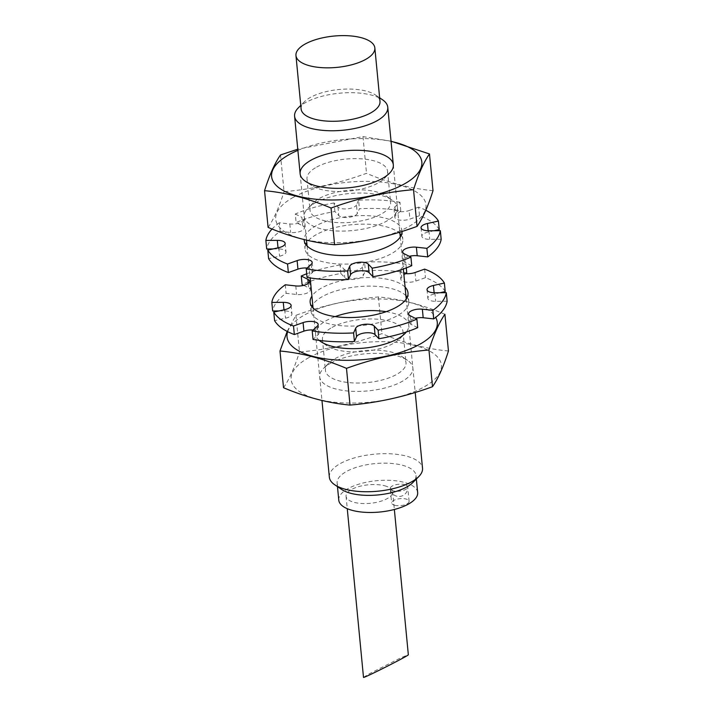 <?xml version="1.0" encoding="UTF-8"?>
<svg xmlns="http://www.w3.org/2000/svg" width="713" height="713" viewBox="0 0 713 713"><rect width="100%" height="100%" fill="white"/><g stroke="black" fill="none" stroke-linecap="round" stroke-linejoin="round"><path stroke-width="0.53" stroke-dasharray="3.56 2.67" d="M363.496 677.35L369.379 673.749L401.054 657.716L408.335 654.721M384.494 485.731A23.404 9.296 174.5 0 1 392.649 491.81A23.404 9.296 174.5 0 1 370.243 503.307A23.404 9.296 174.5 0 1 346.063 496.293A23.404 9.296 174.5 0 1 359.192 486.48A23.404 9.296 174.5 0 1 384.494 485.731M301.109 108.964A39.625 15.739 174.5 0 1 304.335 101.816A39.625 15.739 174.5 0 1 366.188 91.086A39.625 15.739 174.5 0 1 375.448 94.963A39.625 15.739 174.5 0 1 379.984 101.371M298.408 107.761A46.8 18.583 174.5 0 1 371.464 95.087A46.8 18.583 174.5 0 1 382.409 99.677M329.353 477.193A46.8 18.583 174.5 0 1 355.618 457.559A46.8 18.583 174.5 0 1 406.223 456.07A46.8 18.583 174.5 0 1 422.524 468.218M341.67 489.466A39.625 15.739 174.5 0 1 337.133 483.058A39.625 15.739 174.5 0 1 359.37 466.436A39.625 15.739 174.5 0 1 402.203 465.179A39.625 15.739 174.5 0 1 416.009 475.464A39.625 15.739 174.5 0 1 412.774 482.621M338.773 500.161A39.625 15.739 174.5 0 1 361.01 483.539A39.625 15.739 174.5 0 1 403.852 482.282A39.625 15.739 174.5 0 1 417.658 492.567M394.69 505.267A8.779 3.485 -5.5 0 0 404.182 504.991A8.779 3.485 -5.5 0 0 409.102 501.31A8.779 3.485 -5.5 0 0 406.045 499.029A8.779 3.485 -5.5 0 0 396.562 499.305A8.779 3.485 -5.5 0 0 391.633 502.986A8.779 3.485 -5.5 0 0 394.69 505.267M404.654 484.599A8.779 3.485 174.5 0 1 407.711 486.881A8.779 3.485 174.5 0 1 405.626 489.448A8.779 3.485 174.5 0 1 396.107 491.257A8.779 3.485 174.5 0 1 390.243 488.557A8.779 3.485 174.5 0 1 395.171 484.876A8.779 3.485 174.5 0 1 404.654 484.599M297.882 150.381A75.462 29.973 174.5 0 1 391.054 141.406M391.036 141.192L362.97 136.602L297.776 149.213M280.503 154.962L284.041 191.672C311.893 189.346 339.379 183.223 366.509 173.312C388.754 182.813 410.929 188.597 433.014 190.674M268.088 227.394C273.765 219.274 279.086 207.367 284.041 191.672M362.97 136.602L366.509 173.312M315.396 202.804A46.8 18.583 174.5 0 1 392.07 200.005A46.8 18.583 174.5 0 1 352.623 230.557A46.8 18.583 174.5 0 1 308.069 208.089A46.8 18.583 174.5 0 1 315.396 202.804M293.685 197.136A75.462 29.973 174.5 0 1 421.704 196.271A75.462 29.973 174.5 0 1 337.124 242.75A75.462 29.973 174.5 0 1 293.685 197.136M316.634 167.092A40.463 16.069 174.5 0 1 360.511 158.776A40.463 16.069 174.5 0 1 387.56 171.209A40.463 16.069 174.5 0 1 384.262 178.508A40.463 16.069 174.5 0 1 348.817 191.084A40.463 16.069 174.5 0 1 311.634 185.505A40.463 16.069 174.5 0 1 307 178.963A40.463 16.069 174.5 0 1 316.634 167.092M319.638 198.267A40.463 16.069 174.5 0 1 385.929 195.843A40.463 16.069 174.5 0 1 390.564 202.385A40.463 16.069 174.5 0 1 351.821 222.26A40.463 16.069 174.5 0 1 310.003 210.148A40.463 16.069 174.5 0 1 313.301 202.84A40.463 16.069 174.5 0 1 319.638 198.267M287.651 331.661A75.462 29.973 174.5 0 1 305.004 314.709A75.462 29.973 174.5 0 1 380.653 298.961A75.462 29.973 174.5 0 1 435.688 317.401M319.228 340.377A46.8 18.583 174.5 0 1 326.714 320.378A46.8 18.583 174.5 0 1 335.181 316.599M386.161 311.688A46.8 18.583 174.5 0 1 406.357 331.982M444.912 314.29C422.666 304.79 400.492 299.005 378.407 296.929C350.555 299.264 323.069 305.378 295.948 315.289L287.187 331.42M295.948 315.289L299.478 351.999C327.329 349.673 354.816 343.55 381.945 333.639C404.191 343.14 426.365 348.924 448.45 351.001M283.524 387.72C289.211 379.601 294.522 367.694 299.478 351.999M378.407 296.929L381.945 333.639M330.832 363.131A46.8 18.583 174.5 0 1 407.506 360.332A46.8 18.583 174.5 0 1 368.06 390.884A46.8 18.583 174.5 0 1 323.506 368.416A46.8 18.583 174.5 0 1 330.832 363.131M309.121 357.463A75.462 29.973 174.5 0 1 437.14 356.598A75.462 29.973 174.5 0 1 352.561 403.077A75.462 29.973 174.5 0 1 309.121 357.463M332.071 327.419A40.463 16.069 174.5 0 1 375.947 319.103A40.463 16.069 174.5 0 1 402.997 331.536A40.463 16.069 174.5 0 1 399.699 338.835A40.463 16.069 174.5 0 1 364.254 351.411A40.463 16.069 174.5 0 1 327.071 345.832A40.463 16.069 174.5 0 1 322.436 339.29A40.463 16.069 174.5 0 1 332.071 327.419M335.074 358.594A40.463 16.069 174.5 0 1 401.366 356.17A40.463 16.069 174.5 0 1 406 362.712A40.463 16.069 174.5 0 1 367.257 382.587A40.463 16.069 174.5 0 1 325.44 370.466A40.463 16.069 174.5 0 1 328.738 363.167A40.463 16.069 174.5 0 1 335.074 358.594M311.242 264.291L312.071 272.838L307.062 277.446M411.74 265.682L405.153 262.375A9.652 3.832 -5.5 0 1 403.469 260.477A9.652 3.832 -5.5 0 1 409.298 256.324M441.169 239.247L429.734 239.327A9.652 3.832 -5.5 0 1 421.873 236.324A9.652 3.832 -5.5 0 1 428.272 232.028L434.074 230.745M439.244 229.595A87.752 34.848 -5.5 0 0 419.494 215.674L409.904 219.087A9.652 3.832 -5.5 0 1 400.145 220.139A9.652 3.832 -5.5 0 1 394.85 217.278A9.652 3.832 -5.5 0 1 395.786 215.397L400.795 210.79A87.752 34.848 -5.5 0 0 359.414 208.757L357.293 213.508A9.652 3.832 -5.5 0 1 348.586 217.349A9.652 3.832 -5.5 0 1 338.773 215.584L334.896 211.511A87.752 34.848 -5.5 0 0 296.118 222.554L302.704 225.861A9.652 3.832 -5.5 0 1 304.389 227.759A9.652 3.832 -5.5 0 1 290.637 232.491L280.138 231.333A87.752 34.848 -5.5 0 0 266.689 248.989M425.813 210.264A87.752 34.848 -5.5 0 0 418.674 207.118L419.494 215.674M418.674 207.118L409.084 210.531L409.904 219.087M400.795 210.79L399.966 202.242L394.957 206.85A9.652 3.832 -5.5 0 0 394.031 208.731A9.652 3.832 -5.5 0 0 399.325 211.592A9.652 3.832 -5.5 0 0 409.084 210.531M399.966 202.242A87.752 34.848 -5.5 0 0 358.586 200.21L359.414 208.757M358.586 200.21L356.464 204.952L357.293 213.508M334.896 211.511L334.067 202.964L337.953 207.037A9.652 3.832 -5.5 0 0 347.766 208.793A9.652 3.832 -5.5 0 0 356.464 204.952M334.067 202.964A87.752 34.848 -5.5 0 0 295.298 214.007L296.118 222.554M295.298 214.007L301.884 217.313L302.704 225.861M280.138 231.333L279.318 222.786L289.817 223.935A9.652 3.832 -5.5 0 0 303.569 219.203A9.652 3.832 -5.5 0 0 301.884 217.313M279.318 222.786A87.752 34.848 -5.5 0 0 272.063 229.016M272.954 248.944L278.123 248.908A9.652 3.832 -5.5 0 1 285.975 251.912A9.652 3.832 -5.5 0 1 279.576 256.208L268.614 258.65M402.052 231.431A49.144 19.518 -5.5 0 0 402.016 230.86A49.144 19.518 -5.5 0 0 384.904 218.098A49.144 19.518 -5.5 0 0 332.543 219.452A49.144 19.518 -5.5 0 0 304.157 239.595M399.94 233.712A49.144 19.518 -5.5 0 0 385.724 226.645A49.144 19.518 -5.5 0 0 306.768 242.678M305.797 244.434A49.144 19.518 -5.5 0 0 305.012 248.828A49.144 19.518 -5.5 0 0 355.796 263.543A49.144 19.518 -5.5 0 0 402.845 239.408A49.144 19.518 -5.5 0 0 401.232 235.245M312.071 272.838A9.652 3.832 -5.5 0 0 312.998 270.958A9.652 3.832 -5.5 0 0 307.169 268.043M317.214 326.278L318.043 334.834L313.034 339.441M417.702 327.668L411.116 324.37A9.652 3.832 -5.5 0 1 409.431 322.472A9.652 3.832 -5.5 0 1 415.269 318.31M447.131 301.243L435.696 301.323A9.652 3.832 -5.5 0 1 427.845 298.319A9.652 3.832 -5.5 0 1 434.244 294.023L440.046 292.731M445.206 291.581A87.752 34.848 -5.5 0 0 425.465 277.66L415.875 281.074A9.652 3.832 -5.5 0 1 406.116 282.134A9.652 3.832 -5.5 0 1 400.822 279.273A9.652 3.832 -5.5 0 1 401.758 277.393L405.831 273.64M424.636 269.113L425.465 277.66M406.294 267.892L405.938 264.229L400.929 268.837A9.652 3.832 -5.5 0 0 400.002 270.717A9.652 3.832 -5.5 0 0 403.754 273.32M406.766 272.785A87.752 34.848 -5.5 0 0 365.386 270.753L363.256 275.503A9.652 3.832 -5.5 0 1 354.557 279.336A9.652 3.832 -5.5 0 1 344.744 277.58L340.859 273.507A87.752 34.848 -5.5 0 0 302.089 284.549M405.938 264.229A87.752 34.848 -5.5 0 0 364.557 262.197L365.386 270.753M364.557 262.197L362.436 266.947L363.256 275.503M340.859 273.507L340.039 264.96L343.916 269.033A9.652 3.832 -5.5 0 0 353.737 270.788A9.652 3.832 -5.5 0 0 362.436 266.947M340.039 264.96A87.752 34.848 -5.5 0 0 306.706 273.792M303.702 285.36L308.676 287.856A9.652 3.832 -5.5 0 1 310.36 289.745A9.652 3.832 -5.5 0 1 296.608 294.487L286.109 293.328A87.752 34.848 -5.5 0 0 272.66 310.984M285.289 284.781L286.109 293.328M278.926 310.939L284.095 310.904A9.652 3.832 -5.5 0 1 291.947 313.907A9.652 3.832 -5.5 0 1 285.548 318.194L274.585 320.636M405.091 287.152A49.144 19.518 -5.5 0 0 390.867 280.093A49.144 19.518 -5.5 0 0 311.92 296.127M405.911 295.699A49.144 19.518 -5.5 0 0 391.695 288.64A49.144 19.518 -5.5 0 0 312.74 304.674M311.768 306.43A49.144 19.518 -5.5 0 0 310.984 310.823A49.144 19.518 -5.5 0 0 361.767 325.538A49.144 19.518 -5.5 0 0 408.807 301.403A49.144 19.518 -5.5 0 0 407.203 297.241M318.043 334.834A9.652 3.832 -5.5 0 0 318.969 332.953A9.652 3.832 -5.5 0 0 313.141 330.03M404.324 253.828L405.153 262.375M428.905 230.771L429.734 239.327M428.156 230.771L428.272 232.028M394.957 206.85L395.786 215.397M337.953 207.037L338.773 215.584M289.817 223.935L290.637 232.491M278.017 247.821L278.123 248.908M278.756 247.652L279.576 256.208M410.296 315.814L411.116 324.37M434.877 292.767L435.696 301.323M434.128 292.758L434.244 294.023M415.055 272.526L415.875 281.074M400.929 268.837L401.758 277.393M343.916 269.033L344.744 277.58M308.239 283.382L308.676 287.856M295.788 285.931L296.608 294.487M283.988 309.807L284.095 310.904M284.728 309.647L285.548 318.194M346.063 496.293L347.258 508.672M392.649 491.81L394.351 509.474M304.335 101.816L300.761 105.399M375.448 94.963L379.646 97.806M300.137 173.785L306.528 240.165M307.089 245.976L310.164 277.945M313.06 307.971L321.964 400.492M393.309 164.81L399.788 232.135M400.26 237.001L403.335 268.979M406.232 298.997L415.224 392.462M337.133 483.058L337.472 486.623M416.009 475.464L416.356 479.029M409.102 501.31L407.711 486.881A8.779 8.779 0 0 1 403.201 495.41A8.779 8.779 0 0 1 390.243 488.557L391.633 502.986M384.262 178.508L389.494 173.259M311.634 185.505L305.494 181.352M307 178.963L310.003 210.148M387.56 171.209L390.564 202.385M313.301 202.84L308.069 208.089M385.929 195.843L392.07 200.005M399.699 338.835L404.931 333.586M327.071 345.832L320.93 341.679M322.436 339.29L325.44 370.466M402.997 331.536L406 362.712M328.738 363.167L323.506 368.416M401.366 356.17L407.506 360.332M402.64 251.93L403.469 260.477M421.053 227.777L421.873 236.324M394.031 208.731L394.85 217.278M303.569 219.203L304.389 227.759M285.155 243.365L285.975 251.912M304.193 240.281L305.012 248.828M402.016 230.86L402.845 239.408M312.178 262.411L312.998 270.958M408.611 313.925L409.431 322.472M427.025 289.763L427.845 298.319M400.002 270.717L400.822 279.273M309.531 281.198L310.36 289.745M291.127 305.351L291.947 313.907M310.155 302.267L310.984 310.823M407.988 292.847L408.807 301.403M318.15 324.397L318.969 332.953"/><path stroke-width="1.07" d="M394.351 509.474L408.335 654.721C409.529 655.309 362.525 679.026 363.496 677.35L347.258 508.672M361.036 37.637A39.625 15.739 174.5 0 1 374.842 47.931A39.625 15.739 174.5 0 1 336.91 67.387A39.625 15.739 174.5 0 1 295.957 55.525A39.625 15.739 174.5 0 1 318.203 38.903A39.625 15.739 174.5 0 1 361.036 37.637M374.842 47.931L379.984 101.371A39.625 15.739 174.5 0 1 342.053 120.836A39.625 15.739 174.5 0 1 301.109 108.964L295.957 55.525M379.646 97.806L382.409 99.677A46.8 18.583 174.5 0 1 387.765 107.244A46.8 18.583 174.5 0 1 342.962 130.229A46.8 18.583 174.5 0 1 294.594 116.21A46.8 18.583 174.5 0 1 298.408 107.761L300.761 105.399M415.224 392.462L422.524 468.218A46.8 18.583 174.5 0 1 418.709 476.667A46.8 18.583 174.5 0 1 377.721 491.212A46.8 18.583 174.5 0 1 334.709 484.76A46.8 18.583 174.5 0 1 329.353 477.193L321.964 400.492M418.709 476.667L412.774 482.621A39.625 15.739 174.5 0 1 378.077 494.929A39.625 15.739 174.5 0 1 341.67 489.466L334.709 484.76M416.356 479.029L417.658 492.567A39.625 15.739 174.5 0 1 379.726 512.032A39.625 15.739 174.5 0 1 338.773 500.161L337.472 486.623M391.054 141.406A75.462 29.973 174.5 0 1 406.285 182.831A75.462 29.973 174.5 0 1 299.362 196.503A75.462 29.973 174.5 0 1 289.567 154.382A75.462 29.973 174.5 0 1 297.882 150.381M311.278 160.051A46.8 18.583 174.5 0 1 371.411 151.468A46.8 18.583 174.5 0 1 389.494 173.259A46.8 18.583 174.5 0 1 348.505 187.804A46.8 18.583 174.5 0 1 305.494 181.352A46.8 18.583 174.5 0 1 311.278 160.051M297.776 149.213L280.503 154.962C274.826 163.081 269.505 174.988 264.55 190.683C286.073 192.608 308.239 198.392 331.055 208.036C358.184 198.125 385.671 192.011 413.522 189.676C418.478 173.981 423.789 162.074 429.476 153.963L391.036 141.192M264.55 190.683L268.088 227.394C290.904 237.037 313.069 242.821 334.593 244.746L331.055 208.036M429.476 153.963L433.014 190.674C428.058 206.369 422.738 218.276 417.052 226.386C389.931 236.297 362.445 242.42 334.593 244.746M413.522 189.676L417.052 226.386M435.688 317.401A75.462 29.973 174.5 0 1 365.029 359.459A75.462 29.973 174.5 0 1 287.651 331.661M335.181 316.599A46.8 18.583 174.5 0 1 386.161 311.688M406.357 331.982A46.8 18.583 174.5 0 1 404.931 333.586A46.8 18.583 174.5 0 1 363.942 348.131A46.8 18.583 174.5 0 1 320.93 341.679A46.8 18.583 174.5 0 1 319.228 340.377M287.187 331.42L279.986 351.01C301.51 352.935 323.675 358.719 346.491 368.363C373.621 358.452 401.107 352.338 428.959 350.003C433.914 334.308 439.235 322.401 444.912 314.29L448.45 351.001C443.495 366.696 438.174 378.603 432.497 386.713C405.367 396.624 377.881 402.747 350.03 405.073C328.506 403.148 306.34 397.364 283.524 387.72L279.986 351.01M346.491 368.363L350.03 405.073M428.959 350.003L432.497 386.713M272.063 229.016A87.752 34.848 -5.5 0 0 265.869 240.433L277.304 240.361A9.652 3.832 -5.5 0 1 285.155 243.365A9.652 3.832 -5.5 0 1 278.756 247.652L267.794 250.094A87.752 34.848 -5.5 0 0 287.535 264.015L297.125 260.601A9.652 3.832 -5.5 0 1 306.884 259.541A9.652 3.832 -5.5 0 1 312.178 262.411A9.652 3.832 -5.5 0 1 311.242 264.291L306.233 268.899L307.062 277.446A87.752 34.848 -5.5 0 0 348.443 279.478L350.564 274.728A9.652 3.832 -5.5 0 1 359.263 270.895A9.652 3.832 -5.5 0 1 369.084 272.651L372.961 276.724A87.752 34.848 -5.5 0 0 411.74 265.682L410.911 257.126L404.324 253.828A9.652 3.832 -5.5 0 1 402.64 251.93A9.652 3.832 -5.5 0 1 416.392 247.197L426.891 248.347L427.711 256.903A87.752 34.848 -5.5 0 0 441.169 239.247L440.34 230.7L428.905 230.771A9.652 3.832 -5.5 0 1 421.053 227.777A9.652 3.832 -5.5 0 1 427.452 223.481L438.415 221.039L439.244 229.595L434.074 230.745M306.233 268.899A87.752 34.848 -5.5 0 0 347.614 270.931L348.443 279.478M347.614 270.931L349.744 266.181L350.564 274.728M372.961 276.724L372.141 268.168L368.256 264.095A9.652 3.832 -5.5 0 0 358.443 262.339A9.652 3.832 -5.5 0 0 349.744 266.181M372.141 268.168A87.752 34.848 -5.5 0 0 410.911 257.126M416.392 247.197L417.212 255.744A9.652 3.832 -5.5 0 0 409.298 256.324M417.212 255.744L427.711 256.903M426.891 248.347A87.752 34.848 -5.5 0 0 440.34 230.7M438.415 221.039A87.752 34.848 -5.5 0 0 425.813 210.264M265.869 240.433L266.689 248.989L272.954 248.944M267.794 250.094L268.614 258.65A87.752 34.848 -5.5 0 0 288.364 272.562L297.945 269.157A9.652 3.832 -5.5 0 1 307.169 268.043M287.535 264.015L288.364 272.562M304.157 239.595A49.144 19.518 -5.5 0 0 304.193 240.281A49.144 19.518 -5.5 0 0 354.245 255.058A49.144 19.518 -5.5 0 0 402.052 231.431M306.768 242.678A49.144 19.518 -5.5 0 0 305.797 244.434M401.232 235.245A49.144 19.518 -5.5 0 0 399.94 233.712M306.706 273.792A87.752 34.848 -5.5 0 0 301.26 276.002L307.847 279.3A9.652 3.832 -5.5 0 1 309.531 281.198A9.652 3.832 -5.5 0 1 295.788 285.931L285.289 284.781A87.752 34.848 -5.5 0 0 271.831 302.428L283.266 302.357A9.652 3.832 -5.5 0 1 291.127 305.351A9.652 3.832 -5.5 0 1 284.728 309.647L273.756 312.089A87.752 34.848 -5.5 0 0 293.506 326.01L303.096 322.597A9.652 3.832 -5.5 0 1 312.855 321.536A9.652 3.832 -5.5 0 1 318.15 324.397A9.652 3.832 -5.5 0 1 317.214 326.278L312.205 330.885L313.034 339.441A87.752 34.848 -5.5 0 0 354.414 341.474L356.536 336.723A9.652 3.832 -5.5 0 1 365.234 332.882A9.652 3.832 -5.5 0 1 375.047 334.638L378.933 338.72A87.752 34.848 -5.5 0 0 417.702 327.668L416.882 319.121L410.296 315.814A9.652 3.832 -5.5 0 1 408.611 313.925A9.652 3.832 -5.5 0 1 422.363 309.192L432.862 310.342L433.682 318.898A87.752 34.848 -5.5 0 0 447.131 301.243L446.311 292.695L434.877 292.767A9.652 3.832 -5.5 0 1 427.025 289.763A9.652 3.832 -5.5 0 1 433.424 285.476L444.386 283.034L445.206 291.581L440.046 292.731M312.205 330.885A87.752 34.848 -5.5 0 0 353.586 332.918L354.414 341.474M353.586 332.918L355.707 328.176L356.536 336.723M378.933 338.72L378.104 330.164L374.227 326.091A9.652 3.832 -5.5 0 0 364.414 324.335A9.652 3.832 -5.5 0 0 355.707 328.176M378.104 330.164A87.752 34.848 -5.5 0 0 416.882 319.121M422.363 309.192L423.183 317.74A9.652 3.832 -5.5 0 0 415.269 318.31M423.183 317.74L433.682 318.898M432.862 310.342A87.752 34.848 -5.5 0 0 446.311 292.695M444.386 283.034A87.752 34.848 -5.5 0 0 424.636 269.113L415.055 272.526A9.652 3.832 -5.5 0 1 403.754 273.32M405.831 273.64L406.766 272.785L406.294 267.892M301.26 276.002L302.089 284.549L303.702 285.36M271.831 302.428L272.66 310.984L278.926 310.939M273.756 312.089L274.585 320.636A87.752 34.848 -5.5 0 0 294.326 334.557L303.916 331.144A9.652 3.832 -5.5 0 1 313.141 330.03M293.506 326.01L294.326 334.557M311.92 296.127A49.144 19.518 -5.5 0 0 310.155 302.267A49.144 19.518 -5.5 0 0 360.947 316.991A49.144 19.518 -5.5 0 0 407.988 292.847A49.144 19.518 -5.5 0 0 405.091 287.152M312.74 304.674A49.144 19.518 -5.5 0 0 311.768 306.43M407.203 297.241A49.144 19.518 -5.5 0 0 405.911 295.699M368.256 264.095L369.084 272.651M427.452 223.481L428.156 230.771M277.304 240.361L278.017 247.821M297.125 260.601L297.945 269.157M374.227 326.091L375.047 334.638M433.424 285.476L434.128 292.758M307.847 279.3L308.239 283.382M283.266 302.357L283.988 309.807M303.096 322.597L303.916 331.144M294.594 116.21L300.137 173.785M306.528 240.165L307.089 245.976M310.164 277.945L313.06 307.971M387.765 107.244L393.309 164.81M399.788 232.135L400.26 237.001M403.335 268.979L406.232 298.997"/></g></svg>
